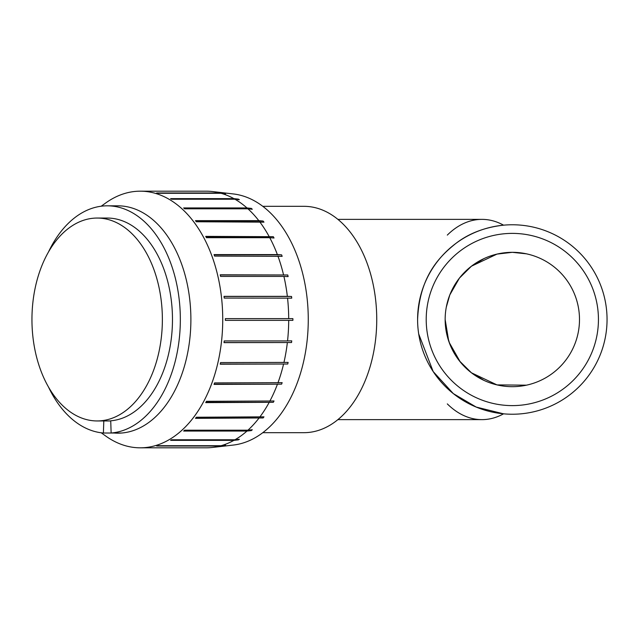 <?xml version="1.0" encoding="UTF-8"?>
<svg xmlns="http://www.w3.org/2000/svg" width="639" height="639" viewBox="0 0 639 639"><rect width="100%" height="100%" fill="white"/><g stroke="black" fill="none" stroke-linecap="round" stroke-linejoin="round"><path stroke-width="0.96" d="M598.439 319.5A86.121 86.121 0 0 0 469.266 244.921A86.121 86.121 0 0 0 469.266 394.079A86.121 86.121 0 0 0 598.439 319.5M607.05 319.5A94.732 94.732 0 0 1 512.318 414.232A94.732 94.732 0 0 1 417.594 319.5A94.732 94.732 0 0 1 512.318 224.768A94.732 94.732 0 0 1 607.05 319.5M579.493 319.5A67.175 67.175 0 0 1 512.318 386.675A67.175 67.175 0 0 1 445.151 319.5A67.175 67.175 0 0 1 512.318 252.325A67.175 67.175 0 0 1 579.493 319.5M497.773 253.923L494.866 254.634M484.074 258.555L471.286 266.319M470.144 267.222L460.336 276.967M445.151 319.54L448.698 341.042M449.169 342.392L460.264 361.946M460.336 362.033L470.144 371.778M471.286 372.681L484.05 380.437M494.866 384.366L497.773 385.077M526.448 385.173L496.99 384.902L471.43 372.793L459.433 360.907L449.816 344.101L446.597 333.39M446.286 307.199L449.816 294.906L459.433 278.093L471.43 266.207L496.99 254.098L512.318 252.325L526.448 253.827M512.31 252.325L503.268 252.94M262.789 206.325L303.996 206.325A113.175 72.75 90 0 1 376.738 319.5A113.175 72.75 90 0 1 303.996 432.675L262.789 432.675M447.316 235.104A100.131 64.363 -90 0 1 481.958 219.369A100.131 64.363 -90 0 1 503.556 225.176C484.873 227.268 469.042 233.307 456.07 243.275C439.416 256.495 419.472 276.272 417.594 319.5M447.316 403.896A100.131 64.363 -90 0 0 481.958 419.631A100.131 64.363 -90 0 0 503.556 413.824L476.199 407.067L453.299 393.592L433.17 371.539L418.697 333.941M101.21 432.787L105.643 435.974A128.319 82.479 -90 0 0 140.253 447.819L142.888 447.819A128.319 82.479 -90 0 0 143.44 447.811L206.772 447.811A128.319 82.479 -90 0 0 212.276 447.468L233.275 445.064A125.907 80.929 -90 0 0 308.262 318.653A125.907 80.929 -90 0 0 233.275 193.936L212.276 191.532A128.319 82.479 -90 0 0 206.772 191.189L143.44 191.189A128.319 82.479 -90 0 0 142.888 191.181L140.253 191.181A128.319 82.479 -90 0 0 105.643 203.026L101.21 206.213M221.086 193.29L157.753 193.29A128.319 82.479 -90 0 0 156.667 192.986L220 192.986L224.465 193.497A127.8 82.143 90 0 1 225.551 193.793L221.086 193.29A128.319 82.479 -90 0 1 233.906 198.633L238.323 199.12A127.8 82.143 90 0 1 239.361 199.703L234.952 199.224L171.619 199.224A128.319 82.479 -90 0 0 170.581 198.633L233.906 198.633M224.465 193.497L222.931 193.497M238.323 199.12L171.436 199.12M247.94 208.809L184.607 208.809A128.319 82.479 -90 0 0 183.649 207.947L246.981 207.947L251.335 208.394A127.8 82.143 90 0 1 252.293 209.257L247.94 208.809A128.319 82.479 -90 0 1 258.811 220.655L263.124 221.046A127.8 82.143 90 0 1 263.971 222.156L196.333 221.757A128.319 82.479 -90 0 0 195.478 220.655L258.811 220.655M251.335 208.394L184.152 208.394M263.124 221.046L195.79 221.046M269.754 237.684L206.429 237.684A128.319 82.479 -90 0 0 205.718 236.366L273.316 236.694A127.8 82.143 90 0 1 274.027 238.012L269.754 237.684A128.319 82.479 -90 0 1 277.374 254.602L281.607 254.857A127.8 82.143 90 0 1 282.158 256.351L214.592 256.087A128.319 82.479 -90 0 0 214.041 254.602L277.374 254.602M273.316 236.694L205.894 236.694M281.607 254.857L214.137 254.857M283.916 276.423L220.583 276.423A128.319 82.479 -90 0 0 220.207 274.802L287.75 274.986A127.8 82.143 90 0 1 288.125 276.599L283.916 276.423A128.319 82.479 -90 0 1 287.35 296.368L291.544 296.464A127.8 82.143 90 0 1 291.735 298.157L224.209 298.07A128.319 82.479 -90 0 0 224.017 296.368L287.35 296.368M287.75 274.986L220.247 274.986M291.544 296.464L224.025 296.464M287.542 340.93L291.735 340.843A127.8 82.143 90 0 1 291.544 342.536L224.017 342.632A128.319 82.479 -90 0 0 224.209 340.93L287.542 340.93A128.319 82.479 -90 0 0 288.7 320.363L225.367 320.363A128.319 82.479 -90 0 0 225.367 318.637L292.894 318.637A127.8 82.143 90 0 1 292.894 318.645A127.8 82.143 90 0 1 292.894 320.363L288.7 320.363L292.894 320.363M292.894 318.637L288.7 318.637A128.319 82.479 -90 0 0 287.542 298.07M291.544 342.536L224.025 342.536M287.75 364.014L220.207 364.198A128.319 82.479 -90 0 0 220.583 362.577L288.125 362.401A127.8 82.143 90 0 1 287.75 364.014L220.247 364.014M281.607 384.143L214.041 384.398A128.319 82.479 -90 0 0 214.592 382.913L282.158 382.649A127.8 82.143 90 0 1 281.607 384.143L214.137 384.143M273.316 402.306L205.718 402.634A128.319 82.479 -90 0 0 206.429 401.316L274.027 400.988A127.8 82.143 90 0 1 273.316 402.306L205.894 402.306M263.124 417.954L195.478 418.345A128.319 82.479 -90 0 0 196.333 417.243L263.971 416.844A127.8 82.143 90 0 1 263.124 417.954L195.79 417.954M251.335 430.606L246.981 431.053L183.649 431.053A128.319 82.479 -90 0 0 184.607 430.191L247.94 430.191L252.293 429.743A127.8 82.143 90 0 1 251.335 430.606L184.152 430.606M238.323 439.88L233.906 440.367L170.581 440.367A128.319 82.479 -90 0 0 171.619 439.776L234.952 439.776L239.361 439.297A127.8 82.143 90 0 1 238.323 439.88L171.436 439.88M224.465 445.503L220 446.014L156.667 446.014A128.319 82.479 -90 0 0 157.753 445.71L221.086 445.71L225.551 445.207A127.8 82.143 90 0 1 224.465 445.503L222.931 445.503M212.276 447.468A128.319 82.479 -90 0 0 220 446.014M221.086 445.71A128.319 82.479 -90 0 0 233.906 440.367M234.952 439.776A128.319 82.479 -90 0 0 246.981 431.053M247.94 430.191A128.319 82.479 -90 0 0 258.811 418.345M259.658 417.243A128.319 82.479 -90 0 0 269.043 402.634M269.754 401.316A128.319 82.479 -90 0 0 277.374 384.398M277.925 382.913A128.319 82.479 -90 0 0 283.532 364.198M283.916 362.577A128.319 82.479 -90 0 0 287.35 342.632M140.253 447.819A128.319 82.479 -90 0 0 222.731 320.363A128.319 82.479 -90 0 0 140.253 191.181M283.532 274.802A128.319 82.479 -90 0 0 277.925 256.087M269.043 236.366A128.319 82.479 -90 0 0 259.658 221.757M246.981 207.947A128.319 82.479 -90 0 0 234.952 199.224M220 192.986A128.319 82.479 -90 0 0 212.276 191.532M97.16 218.051A101.449 65.21 -90 0 0 31.95 319.5A101.449 65.21 -90 0 0 97.16 420.949A101.449 65.21 -90 0 0 100.619 420.805A101.449 65.21 -90 0 0 162.346 316.808A101.449 65.21 -90 0 0 97.16 218.051L107.264 218.051A101.449 65.21 -90 0 1 172.45 316.808A101.449 65.21 -90 0 1 110.723 420.805L111.138 433.018L121.698 433.018A113.678 73.07 -90 0 0 190.885 320.267A113.678 73.07 -90 0 0 117.824 205.822L107.264 205.822A113.678 73.07 -90 0 0 48.444 252.07M121.698 433.018A113.678 73.07 -90 0 1 113.95 433.018L103.39 433.018L103.806 420.949M111.138 433.018A113.678 73.07 -90 0 0 180.31 316.489A113.678 73.07 -90 0 0 107.264 205.822M48.444 386.93A113.678 73.07 -90 0 0 103.39 433.018M481.958 219.369L337.903 219.369M481.958 419.631L337.903 419.631M110.731 420.949L97.16 420.949"/></g></svg>

